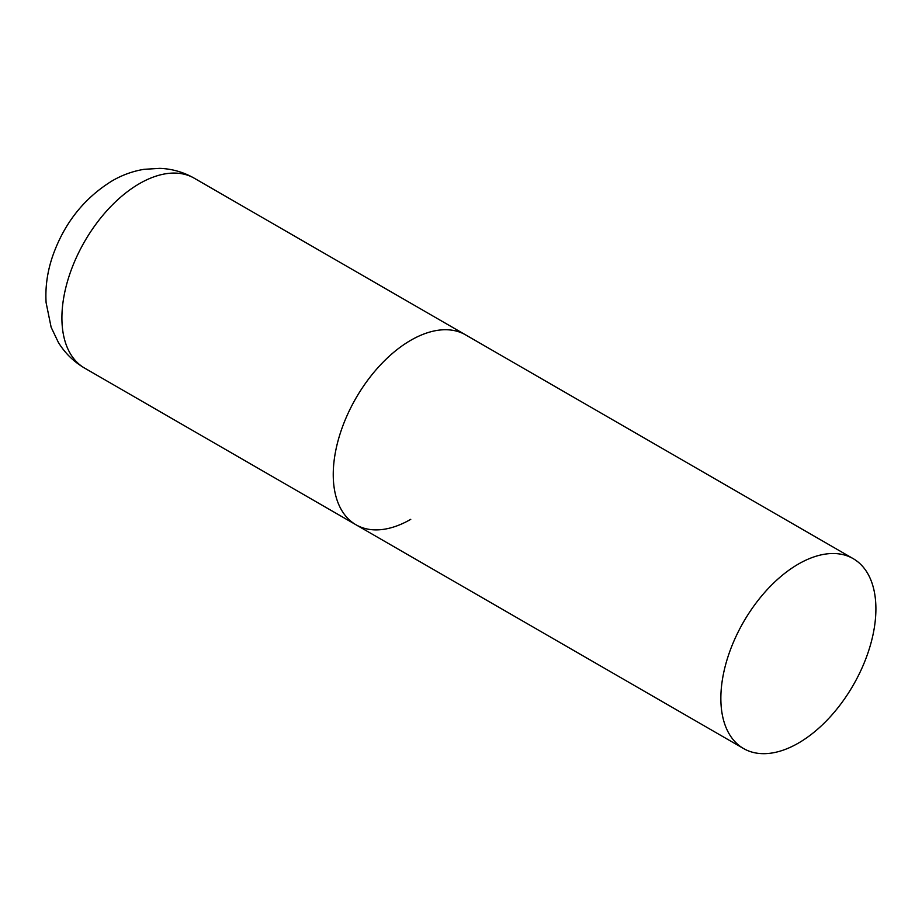 <?xml version="1.0" encoding="UTF-8"?>
<svg xmlns="http://www.w3.org/2000/svg" width="922" height="922" viewBox="0 0 922 922"><rect width="100%" height="100%" fill="white"/><g stroke="black" fill="none" stroke-linecap="round" stroke-linejoin="round"><path stroke-width="1.38" d="M410.763 519.328A109.637 63.295 -60 0 1 355.95 524.756A109.637 63.295 -60 0 1 339.146 436.901A109.637 63.295 -60 0 1 410.763 340.299A109.637 63.295 -60 0 1 465.575 334.859A109.637 63.295 120 0 0 381.097 364.236A109.637 63.295 120 0 0 333.245 474.565A109.637 63.295 120 0 0 355.95 524.756L84.617 368.108A109.637 63.295 -60 0 1 67.813 280.253A109.637 63.295 -60 0 1 139.441 183.639A109.637 63.295 -60 0 1 194.254 178.211C183.536 172.114 172.045 168.83 159.783 168.357L144.016 169.325C132.71 171.204 122.05 175.076 112.023 180.931C83.937 198.311 64.137 223.401 52.623 256.212C47.345 271.656 45.166 287.134 46.1 302.647L51.136 327.264L58.34 342.362C64.932 353.114 73.691 361.701 84.617 368.108M875.9 608.843A109.637 63.295 120 0 0 853.196 558.651A109.637 63.295 120 0 0 768.706 588.017A109.637 63.295 120 0 0 720.854 698.357A109.637 63.295 120 0 0 743.558 748.537A109.637 63.295 120 0 0 828.048 719.172A109.637 63.295 120 0 0 875.9 608.843M853.196 558.651L194.254 178.211M355.95 524.756L743.558 748.537"/></g></svg>
